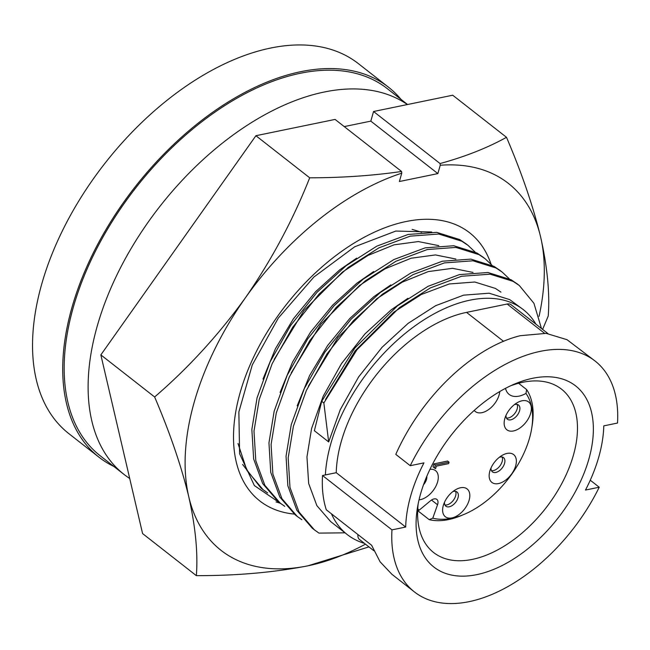 <?xml version="1.0" encoding="UTF-8"?>
<svg xmlns="http://www.w3.org/2000/svg" width="650" height="650" viewBox="0 0 650 650"><rect width="100%" height="100%" fill="white"/><g stroke="black" fill="none" stroke-linecap="round" stroke-linejoin="round"><path stroke-width="0.97" d="M280.459 503.303L276.047 501.93M100.847 354.892L154.635 396.979C169.918 432.746 181.301 465.985 188.76 496.698C195.512 526.858 198.055 553.183 196.365 575.664L142.577 533.569L100.847 354.892L255.913 135.712L335.075 119.421L401.578 171.47C372.921 175.646 342.29 177.759 309.701 177.808L255.913 135.712M344.24 126.596L370.817 121.128L373.555 111.508L452.717 95.217L506.504 137.312C487.386 147.899 465.238 156.65 440.066 163.548L373.555 111.508M196.365 575.664C236.933 575.705 274.154 572.414 308.035 565.793L368.94 546.886M542.612 329.404L548.242 315.998C549.924 293.507 547.389 267.191 540.637 237.031C533.171 206.318 521.796 173.079 506.504 137.312M370.817 121.128L437.864 173.599L399.376 181.521L401.757 173.168L401.578 171.47M309.701 177.808C292.914 220.171 271.489 260.162 245.424 297.773C218.66 334.831 188.394 367.9 154.635 396.979M365.463 544.164A233.025 136.971 -52 0 1 308.035 565.793A233.025 136.971 -52 0 1 188.76 496.698A233.025 136.971 -52 0 1 245.424 297.773A233.025 136.971 -52 0 1 401.757 173.168M440.066 163.548L440.245 165.246A233.025 136.971 -52 0 1 540.637 237.031A233.025 136.971 -52 0 1 539.045 316.371M440.245 165.246L437.864 173.599M491.026 264.144A170.259 100.076 128 0 0 406.104 221.52A170.259 100.076 128 0 0 246.179 374.489A170.259 100.076 128 0 0 294.247 514.077M431.722 232.009L395.809 231.051L354.664 246.789L313.877 277.03L278.306 318.077L252.281 364.91L238.859 411.97L239.614 453.757L254.369 485.582L281.385 504.002M113.831 466.448A234.91 138.076 -52 0 1 98.946 457.186A234.91 138.076 -52 0 1 96.761 246.131A234.91 138.076 -52 0 1 300.844 71.663A234.91 138.076 -52 0 1 388.497 87.197A234.91 138.076 -52 0 1 401.066 99.426M388.497 87.197L358.321 63.586A234.91 138.076 128 0 0 270.676 48.043A234.91 138.076 128 0 0 66.593 222.519A234.91 138.076 128 0 0 68.778 433.574L98.946 457.186M129.716 478.489A233.025 136.971 -52 0 1 124.053 474.443A233.025 136.971 -52 0 1 121.883 265.086A233.025 136.971 -52 0 1 324.334 91.999A233.025 136.971 -52 0 1 407.379 104.544M124.053 474.443L100.108 455.707A233.025 136.971 -52 0 1 97.939 246.342A233.025 136.971 -52 0 1 300.389 73.263A233.025 136.971 -52 0 1 387.335 88.676L407.566 104.512M595.075 361.018L567.019 339.69L546.195 333.377L520.382 335.676C474.313 346.791 422.159 394.981 395.785 454.374L410.248 465.692L423.962 462.873A128.537 75.554 128 0 0 405.689 527.044L391.966 529.864A146.583 86.157 128 0 0 414.391 591.89A146.583 86.157 128 0 0 599.219 487.224L585.504 490.043A128.537 75.554 -52 0 0 603.777 425.872L617.5 423.052A146.583 86.157 128 0 0 595.075 361.018A146.583 86.157 128 0 0 540.378 351.325A146.583 86.157 128 0 0 410.248 465.692M532.699 378.276A115.009 67.6 -52 0 1 588.851 459.152A115.009 67.6 -52 0 1 476.767 574.641A115.009 67.6 -52 0 1 417.349 508.422A115.009 67.6 -52 0 1 514.759 383.955A115.009 67.6 -52 0 1 532.699 378.276M418.161 503.896A103.732 60.97 128 0 0 433.615 552.524A103.732 60.97 128 0 0 472.323 559.39A103.732 60.97 128 0 0 562.445 482.341A103.732 60.97 128 0 0 561.478 389.139A103.732 60.97 128 0 0 522.779 382.281A103.732 60.97 128 0 0 510.559 385.824M518.578 383.264L526.638 389.577A83.436 49.042 -52 0 1 532.212 425.157L531.749 428.074A79.682 46.833 -52 0 1 464.262 514.312A79.682 46.833 -52 0 1 451.831 518.245A79.682 46.833 -52 0 1 432.786 518.172L437.539 504.757L431.494 500.029M464.262 514.312L461.541 515.458A83.436 49.042 -52 0 1 448.524 519.577A83.436 49.042 -52 0 1 429.203 519.659L417.649 510.616M526.638 389.577L525.964 393.421A26.309 15.462 -52 0 1 518.96 396.142A26.309 15.462 -52 0 1 509.145 394.404A26.309 15.462 -52 0 1 505.497 388.342M525.964 393.421A79.682 46.833 -52 0 1 531.749 428.074M423.507 484.754A9.019 5.306 128 0 0 426.489 479.456A9.019 5.306 128 0 0 426.798 476.336M429.959 469.324A17.664 10.384 -52 0 1 437.426 482.495A17.664 10.384 -52 0 1 420.379 499.639A17.664 10.384 -52 0 1 419.039 499.842M499.761 391.544A17.664 10.384 -52 0 1 481.902 412.677A17.664 10.384 -52 0 1 474.224 410.418M506.025 415.285A9.019 5.306 128 0 0 507.398 419.234A9.019 5.306 128 0 0 510.762 419.827A9.019 5.306 128 0 0 519.553 410.776A9.019 5.306 128 0 0 518.521 405.023A9.019 5.306 128 0 0 515.149 404.43A9.019 5.306 128 0 0 514.353 404.641M522.039 400.798A17.664 10.384 -52 0 1 530.668 413.221A17.664 10.384 -52 0 1 513.451 430.958A17.664 10.384 -52 0 1 504.936 418.177A17.664 10.384 -52 0 1 516.896 402.886A17.664 10.384 -52 0 1 522.039 400.798M491.034 467.911A9.019 5.306 128 0 0 492.407 471.851A9.019 5.306 128 0 0 495.771 472.452A9.019 5.306 128 0 0 504.562 463.393A9.019 5.306 128 0 0 503.531 457.649A9.019 5.306 128 0 0 500.159 457.048A9.019 5.306 128 0 0 499.371 457.267M507.057 453.416A17.664 10.384 -52 0 1 515.678 465.839A17.664 10.384 -52 0 1 498.461 483.576A17.664 10.384 -52 0 1 489.946 470.795A17.664 10.384 -52 0 1 501.906 455.504A17.664 10.384 -52 0 1 507.057 453.416M444.503 502.247A9.019 5.306 128 0 0 445.868 506.196A9.019 5.306 128 0 0 449.239 506.797A9.019 5.306 128 0 0 458.031 497.738A9.019 5.306 128 0 0 456.991 491.993A9.019 5.306 128 0 0 453.627 491.392A9.019 5.306 128 0 0 452.831 491.603M460.517 487.76A17.664 10.384 -52 0 1 469.137 500.183A17.664 10.384 -52 0 1 451.921 517.92A17.664 10.384 -52 0 1 443.406 505.139A17.664 10.384 -52 0 1 455.366 489.848A17.664 10.384 -52 0 1 460.517 487.76M506.431 417.999A9.019 5.306 128 0 0 517.164 408.899A9.019 5.306 128 0 0 517.083 404.389M491.449 470.616A9.019 5.306 128 0 0 502.174 461.516A9.019 5.306 128 0 0 502.101 457.007M444.909 504.961A9.019 5.306 128 0 0 455.634 495.861A9.019 5.306 128 0 0 455.561 491.351M509.194 278.704L502.214 272.123L496.096 268.019L472.997 260.796L444.429 262.892L413.132 274.592L382.387 294.231L353.267 320.832L326.966 353.917L306.418 390.341L293.394 426.27L288.186 457.876L289.973 487.402L299.041 512.062L314.381 529.847L318.971 533.106L345.028 532.829M357.939 534.552A10.522 6.183 128 0 0 359.507 539.5L373.791 550.68M331.467 513.841A142.821 83.947 128 0 0 347.271 534.584A142.821 83.947 128 0 0 364.423 543.351M407.932 298.277L391.032 309.969L365.007 333.864L341.51 363.577L323.172 396.281L311.577 428.537L306.963 456.934L308.652 483.462L316.859 505.627L330.696 521.617M391.966 529.864L322.522 475.516L325.374 474.931A142.821 83.947 -52 0 1 403.309 334.994A142.821 83.947 -52 0 1 523.315 309.636A142.821 83.947 -52 0 1 535.941 324.179M523.315 309.636L509.746 299.626L489.117 293.207L463.588 295.157L435.622 305.703L408.135 323.351L382.102 347.246L358.605 376.959L340.267 409.662L328.673 441.919L314.373 430.723L321.717 401.318L354.786 348.108L397.345 305.939L428.098 286.301L459.396 274.609L487.955 272.504L511.054 279.727L517.213 283.863M325.455 399.596L355.152 350.846L393.827 312.162L421.314 294.507L449.288 283.961L474.809 282.019L495.446 288.438L500.947 292.126M414.391 591.89L391.885 574.275L380.088 561.803L371.621 545.261L326.284 509.779A146.583 86.157 128 0 1 322.522 475.516M590.257 480.204L599.219 487.224M321.717 401.318L323.854 402.984L328.673 441.919M541.45 328.494L533.942 303.314L519.35 285.529L513.191 281.393L490.092 274.178L461.532 276.274L430.235 287.974L399.482 307.613L356.923 349.781L323.854 402.984M325.374 474.931L336.245 472.696A128.537 75.554 -52 0 1 466.546 312.382L507.146 304.021A10.522 6.183 128 0 1 511.079 304.72L547.934 333.564M336.245 472.696L405.689 527.044M500.077 270.449L493.959 266.346L470.86 259.123L442.301 261.227L411.003 272.919L380.25 292.557L351.13 319.158L324.829 352.243L304.281 388.668L291.257 424.596L286.049 456.202L287.836 485.729L296.904 510.388L312.244 528.174L314.381 529.847M472.989 272.423L452.53 268.312L428.236 271.594L402.188 282.189L376.732 298.781L338.057 337.464L308.36 386.222M390.837 284.895L373.937 296.595L349.789 318.484L327.632 345.516L309.611 375.537L297.18 405.819M492.099 265.33L485.111 258.741L479.001 254.637L455.902 247.414L427.334 249.519L396.037 261.211L365.292 280.849L336.164 307.45L309.863 340.535L289.315 376.959L276.299 412.888L271.082 444.494L272.878 474.021L281.938 498.68L297.286 516.466L301.876 519.724M429.203 519.659L432.786 518.172M417.657 510.38L419.096 510.234A79.682 46.833 -52 0 1 417.739 508.706M437.539 504.757A7.516 4.42 -52 0 0 436.857 499.411A7.516 4.42 -52 0 0 430.568 500.719L419.096 510.234M482.983 257.075L476.864 252.964L453.765 245.741L425.198 247.845L393.9 259.545L363.155 279.175L334.035 305.776L307.734 338.861L287.186 375.286L274.162 411.214L268.954 442.829L270.741 472.355L279.801 497.006L295.149 514.8L297.286 516.466M434.468 467.976L433.03 466.854L433.875 463.881L447.622 461.053L449.052 462.183L448.646 463.621L436.312 466.156L435.606 468.626L434.468 467.976L435.313 465.01L433.875 463.881M455.886 259.041L435.435 254.93L411.133 258.213L385.084 268.808L359.637 285.399L320.962 324.082L291.265 372.84M435.313 465.01L449.052 462.183M373.734 271.513L356.842 283.213L332.694 305.102L310.537 332.142L292.516 362.156L280.085 392.438M474.996 251.948L468.016 245.359L461.898 241.256L438.799 234.033L410.239 236.137L378.942 247.837L348.189 267.467L319.069 294.068L292.768 327.153L272.22 363.577L259.204 399.506L253.988 431.121L255.783 460.647L264.842 485.298L280.183 503.084L284.781 506.342M465.879 243.693L459.761 239.582L436.67 232.359L408.102 234.463L376.805 246.163L346.052 265.793L316.932 292.394L290.631 325.488L270.083 361.904L257.067 397.832L251.851 429.447L253.646 458.973L262.706 483.624L278.046 501.418L280.183 503.084M438.791 245.659L418.332 241.556L394.038 244.831L367.989 255.434L342.542 272.017L303.867 310.7L274.162 359.458M356.639 258.139L339.739 269.831L315.591 291.72L293.434 318.76L275.413 348.782L262.99 379.064M238.006 443.503L246.919 470.454L263.088 489.71L267.678 492.96M242.613 464.482L260.951 488.036M412.116 229.369L421.696 232.286M503.547 341.331L466.546 312.382M544.481 333.247L507.146 304.021M347.271 534.584L330.655 521.584M502.255 272.163L500.126 270.489M519.358 285.545L517.221 283.871M485.16 258.781L483.023 257.108M468.065 245.399L465.928 243.726M263.088 489.71L260.959 488.036"/></g></svg>
